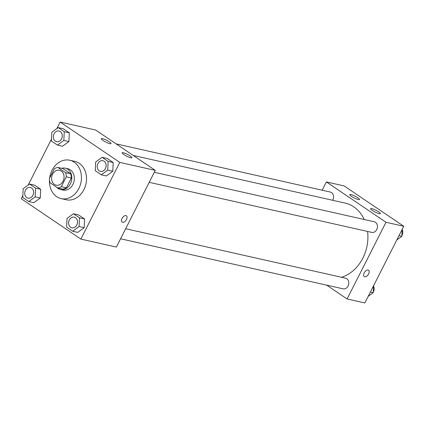 <?xml version="1.0" encoding="UTF-8"?>
<svg xmlns="http://www.w3.org/2000/svg" width="425" height="425" viewBox="0 0 425 425"><rect width="100%" height="100%" fill="white"/><g stroke="black" fill="none" stroke-linecap="round" stroke-linejoin="round"><path stroke-width="0.64" d="M52.62 174.181A7.65 6.147 102.7 0 1 59.516 170.25A7.65 6.147 102.7 0 1 63.835 179.058A7.65 6.147 102.7 0 1 56.158 185.173A7.65 6.147 102.7 0 1 52.62 174.181M50.123 182.792L57.768 187.967A10.386 8.346 102.7 0 0 61.301 186.665L66.295 176.827A10.386 8.346 102.7 0 0 65.551 172.63L57.901 167.455A10.386 8.346 102.7 0 0 54.368 168.757L49.38 178.596A10.386 8.346 102.7 0 0 50.123 182.792M65.551 172.63L70.619 173.772L62.974 168.592L57.901 167.455M70.619 173.772A10.386 8.346 102.7 0 1 71.363 177.969L66.295 176.827M57.768 187.967L62.842 189.109A10.386 8.346 102.7 0 0 66.374 187.802L71.363 177.969M56.594 187.17A10.928 8.782 -77.3 0 0 60.509 189.513A10.928 8.782 -77.3 0 0 71.012 182.378A10.928 8.782 -77.3 0 0 67.772 169.267A10.928 8.782 -77.3 0 0 65.307 168.194A10.928 8.782 -77.3 0 0 61.694 168.305M65.307 168.194L67.841 168.762A10.928 8.782 102.7 0 1 70.306 169.835A10.928 8.782 102.7 0 1 73.546 182.947A10.928 8.782 102.7 0 1 63.043 190.081L60.509 189.513M66.374 187.802L61.301 186.665M49.635 178.091A19.667 15.81 102.7 0 1 52.031 170.345A19.667 15.81 102.7 0 1 69.758 160.236A19.667 15.81 102.7 0 1 80.867 182.893A19.667 15.81 102.7 0 1 61.126 198.608A19.667 15.81 102.7 0 1 49.454 180.046M69.758 160.236L74.827 161.378A19.667 15.81 102.7 0 1 85.94 184.03A19.667 15.81 102.7 0 1 66.199 199.75L61.126 198.608M22.854 195.574L21.25 198.735L80.867 239.084L119.776 162.393L60.159 122.044L56.822 128.616M51.489 139.129L28.188 185.061M57.428 145.1L62.502 146.242L68.914 141.567L69.307 132.818L63.282 128.743L58.214 127.601L51.797 132.276L51.404 141.026L57.428 145.1L63.846 140.425L64.239 131.681L58.214 127.601M101.309 174.797L106.377 175.934L112.795 171.264L113.188 162.515L107.164 158.44L102.09 157.298L95.678 161.973L95.285 170.717L101.309 174.797L107.722 170.122L108.115 161.373L102.09 157.298M72.67 231.242L77.743 232.379L84.161 227.71L84.554 218.96L78.529 214.885L73.456 213.743L67.038 218.418L66.645 227.163L72.67 231.242L79.087 226.567L79.48 217.818L73.456 213.743M28.794 201.546L33.862 202.688L40.279 198.013L40.672 189.263L34.648 185.188L29.575 184.046L23.163 188.721L22.769 197.466L28.794 201.546L35.206 196.871L35.599 188.126L29.575 184.046M122.14 222.11A3.825 2.167 124.1 0 0 122.581 222.296A3.825 2.167 -55.9 0 1 122.14 222.11A3.825 2.167 -55.9 0 1 122.485 217.727A3.825 2.167 -55.9 0 1 126.427 215.778A3.825 2.167 -55.9 0 1 126.305 219.805A3.825 2.167 -55.9 0 1 122.581 222.296A3.825 2.167 124.1 0 0 126.299 219.805A3.825 2.167 124.1 0 0 126.427 215.773M119.776 162.393L155.274 170.377L116.365 247.068L80.867 239.084M155.274 170.377L95.657 130.029L60.159 122.044M130.193 155.98A5.461 0.978 -153.1 0 1 131.893 157.739A5.461 0.978 -153.1 0 1 126.581 156.134A5.461 0.978 -153.1 0 1 122.15 152.793A5.461 0.978 -153.1 0 1 125.173 153.356A5.461 0.978 -153.1 0 1 130.193 155.98M109.326 141.854A5.461 0.978 -153.1 0 1 111.026 143.613A5.461 0.978 -153.1 0 1 105.713 142.014A5.461 0.978 -153.1 0 1 101.283 138.672A5.461 0.978 -153.1 0 1 104.306 139.235A5.461 0.978 -153.1 0 1 109.326 141.854M133.168 155.417L345.137 203.097A38.282 30.781 102.7 0 1 364.241 219.502M367.593 231.455A38.282 30.781 102.7 0 1 341.45 277.265M154.307 172.279L374.197 221.744A5.461 4.393 102.7 0 1 377.283 228.034A5.461 4.393 102.7 0 1 371.795 232.401L149.207 182.33M116.094 143.857L330.315 192.047A5.461 4.393 102.7 0 1 332.632 200.281M125.672 228.724L345.557 278.189A5.461 4.393 102.7 0 1 348.643 284.479A5.461 4.393 102.7 0 1 343.161 288.846L120.573 238.776M326.384 181.927L386.001 222.275L403.75 226.265L344.133 185.916L326.384 181.927L322.177 190.214M326.655 285.132L347.092 298.966L386.001 222.275M379.228 213.679A5.461 0.978 -153.1 0 1 373.607 211.241A5.461 0.978 -153.1 0 1 370.627 208.686A5.461 0.978 -153.1 0 1 373.649 209.243A5.461 0.978 -153.1 0 1 378.67 211.868A5.461 0.978 -153.1 0 1 380.37 213.626A5.461 0.978 -153.1 0 1 379.228 213.679M350.907 194.512A5.461 0.978 -153.1 0 1 357.802 197.747A5.461 0.978 -153.1 0 1 359.502 199.506A5.461 0.978 -153.1 0 1 354.19 197.907A5.461 0.978 -153.1 0 1 349.759 194.565A5.461 0.978 -153.1 0 1 350.907 194.512M347.092 298.966L364.841 302.956L403.75 226.265M364.193 272.908A3.825 2.167 -55.9 0 1 368.555 270.236A3.825 2.167 -55.9 0 1 368.209 274.619A3.825 2.167 -55.9 0 1 364.267 276.574A3.825 2.167 -55.9 0 1 364.193 272.908M364.267 276.574A3.825 2.167 124.1 0 0 368.204 274.619A3.825 2.167 124.1 0 0 368.555 270.236M368.178 296.384L373.203 292.724L373.511 285.871M373.203 292.724L370.356 292.087M373.506 285.967A5.461 4.393 102.7 0 1 373.23 292.124M396.812 239.939L401.837 236.279L402.146 229.426M401.837 236.279L398.995 235.641M402.14 229.521A5.461 4.393 102.7 0 1 401.864 235.678M30.382 187.468L30.361 187.462A5.461 4.393 102.7 0 1 30.382 187.468A5.461 4.393 102.7 0 1 33.469 193.758A5.461 4.393 102.7 0 1 27.986 198.124A5.461 4.393 102.7 0 1 27.976 198.124A5.461 4.393 102.7 0 1 25.436 190.267A5.461 4.393 102.7 0 1 30.361 187.462A5.461 4.393 102.7 0 1 33.447 193.758A5.461 4.393 102.7 0 1 27.965 198.119L27.986 198.124M33.862 202.688L40.279 198.013L35.206 196.871M40.279 198.013L40.672 189.263L35.599 188.126M40.672 189.263L34.648 185.188M74.263 217.164L74.242 217.159A5.461 4.393 102.7 0 1 74.263 217.164A5.461 4.393 102.7 0 1 77.35 223.454A5.461 4.393 102.7 0 1 71.868 227.821A5.461 4.393 102.7 0 1 71.857 227.821A5.461 4.393 102.7 0 1 69.317 219.964A5.461 4.393 102.7 0 1 74.242 217.159A5.461 4.393 102.7 0 1 77.329 223.449A5.461 4.393 102.7 0 1 71.846 227.816L71.868 227.821M77.743 232.379L84.161 227.71L79.087 226.567M84.161 227.71L84.554 218.96L79.48 217.818M84.554 218.96L78.529 214.885M59.011 131.017A5.461 4.393 102.7 0 1 59.022 131.022A5.461 4.393 102.7 0 1 62.103 137.312A5.461 4.393 102.7 0 1 56.621 141.679A5.461 4.393 102.7 0 1 56.61 141.679A5.461 4.393 102.7 0 1 54.076 133.827A5.461 4.393 102.7 0 1 59.001 131.017A5.461 4.393 102.7 0 1 62.087 137.312A5.461 4.393 102.7 0 1 56.599 141.674L56.621 141.679M62.502 146.242L68.914 141.567L63.846 140.425M68.914 141.567L69.307 132.818L64.239 131.681M69.307 132.818L63.282 128.743M102.898 160.719L102.877 160.714A5.461 4.393 102.7 0 1 102.898 160.719A5.461 4.393 102.7 0 1 105.984 167.009A5.461 4.393 102.7 0 1 100.502 171.376A5.461 4.393 102.7 0 1 100.491 171.376A5.461 4.393 102.7 0 1 97.952 163.519A5.461 4.393 102.7 0 1 102.877 160.714A5.461 4.393 102.7 0 1 105.963 167.004A5.461 4.393 102.7 0 1 100.481 171.371L100.502 171.376M106.377 175.934L112.795 171.264L107.722 170.122M112.795 171.264L113.188 162.515L108.115 161.373M113.188 162.515L107.164 158.44"/></g></svg>
